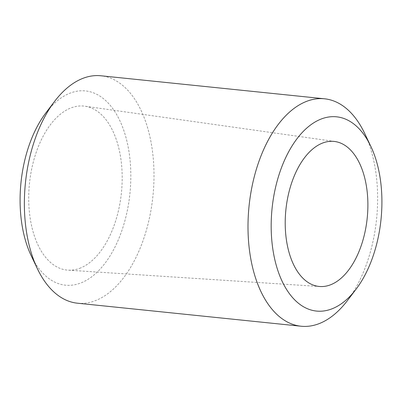 <?xml version="1.0" encoding="UTF-8"?>
<svg xmlns="http://www.w3.org/2000/svg" width="402" height="402" viewBox="0 0 402 402"><rect width="100%" height="100%" fill="white"/><g stroke="black" fill="none" stroke-linecap="round" stroke-linejoin="round"><path stroke-width="0.3" stroke-dasharray="2.01 1.51" d="M347.368 300.646A114.319 64.089 95.9 0 0 364.599 133.268M77.47 303.203A114.319 64.089 95.9 0 0 152.936 196.05A114.319 64.089 95.9 0 0 100.892 75.772M31.22 255.757A97.646 54.742 95.9 0 0 126.022 216.371A97.646 54.742 95.9 0 0 70.631 92.937A97.646 54.742 95.9 0 0 45.939 112.796M79.516 268.38A82.43 46.215 95.9 0 0 122.113 182.644A82.43 46.215 95.9 0 0 84.862 106.193A82.43 46.215 95.9 0 0 29.477 183.342A82.43 46.215 95.9 0 0 67.983 270.149A82.43 46.215 95.9 0 0 79.516 268.38M334.876 141.514L84.862 106.193M319.947 286.52L67.983 270.149"/><path stroke-width="0.6" d="M370.78 146.243L364.599 133.268A114.319 64.089 95.9 0 0 324.53 98.797A114.319 64.089 95.9 0 0 307.178 101.138A114.319 64.089 95.9 0 0 248.069 221.246A114.319 64.089 95.9 0 0 301.108 326.228A114.319 64.089 95.9 0 0 318.459 323.886A114.319 64.089 95.9 0 0 347.368 300.646L356.061 289.204A97.646 54.742 95.9 0 0 370.78 146.243A97.646 54.742 95.9 0 0 275.978 185.629A97.646 54.742 95.9 0 0 331.369 309.063A97.646 54.742 95.9 0 0 356.061 289.204M324.53 98.797L100.892 75.772A114.319 64.089 95.9 0 0 83.541 78.114A114.319 64.089 95.9 0 0 54.632 101.354A114.319 64.089 95.9 0 0 37.401 268.732A114.319 64.089 95.9 0 0 77.47 303.203L301.108 326.228M330.148 284.953A72.903 40.873 95.9 0 0 367.82 209.125A72.903 40.873 95.9 0 0 334.876 141.514A72.903 40.873 95.9 0 0 285.892 209.738A72.903 40.873 95.9 0 0 319.947 286.52A72.903 40.873 95.9 0 0 330.148 284.953M54.632 101.354L45.939 112.796A97.646 54.742 95.9 0 0 31.22 255.757L37.401 268.732"/></g></svg>
